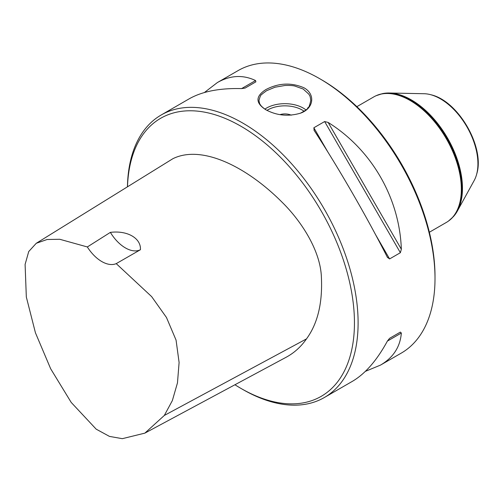 <?xml version="1.0" encoding="UTF-8"?>
<svg xmlns="http://www.w3.org/2000/svg" width="502" height="502" viewBox="0 0 502 502"><rect width="100%" height="100%" fill="white"/><g stroke="black" fill="none" stroke-linecap="round" stroke-linejoin="round"><path stroke-width="0.75" d="M234.942 384.758A160.54 92.688 -120 0 0 240.929 388.397A160.54 92.688 -120 0 0 354.45 322.855A160.54 92.688 -120 0 0 240.929 126.24A160.54 92.688 -120 0 0 127.495 186.794M36.276 243.275L172.914 158.682C201.754 144.463 246.589 166.551 282.3 202.438C301.915 221.777 320.621 251.307 321.406 277.43C322.598 303.158 317.634 323.639 306.496 338.881C301.081 346.656 294.398 352.73 286.441 357.098L144.865 433.132L164.323 415.449L172.355 400.59L177.476 382.844L179.101 362.488L176.064 340.118L166.476 317.496L151.66 296.632L116.226 263.632L140.422 249.726C141.206 238.4 127.577 230.23 110.377 232.376L87.335 246.953L59.732 239.272L47.144 239.498L36.276 243.275L28.733 251.533L25.1 264.41L26.324 296.989L35.441 332.807L50.671 368.782L71.209 402.435L96.196 429.172L109.467 436.401L122.319 438.673L144.865 433.132M356.859 106.669L373.827 96.873A72.501 41.861 60 0 1 376.136 95.7A72.501 41.861 60 0 1 446.328 138.734A72.501 41.861 60 0 1 448.499 221.037A72.501 41.861 60 0 1 446.328 222.449L429.361 232.244M116.226 263.632A31.074 17.94 60 0 1 87.335 246.953M110.377 232.376A31.074 17.94 -120 0 0 140.422 249.726M314.183 130.495L313.857 127.765L324.643 121.54L328.139 122.438C371.631 149.596 399.567 197.983 401.343 249.237L400.37 252.707L389.59 258.932L387.387 257.288C366.862 216.87 338.925 168.484 314.183 130.495L313.976 130.156M387.575 257.639L387.387 257.288M204.383 92.531L217.366 82.56C230.255 75.244 242.981 74.572 255.562 80.54L255.888 81.845L245.101 88.07L241.606 88.597C219.675 88.032 202.224 91.427 189.248 98.794L161.198 114.989A163.125 94.181 -120 0 0 127.439 186.832M240.929 388.397L242.761 389.452A163.125 94.181 -120 0 0 324.323 397.534L352.379 381.338C365.243 373.783 376.908 360.373 387.387 341.09L389.59 338.323L400.37 332.098L389.565 338.335L400.37 332.098L401.343 333.033C400.219 346.913 393.273 357.6 380.497 365.105L365.362 371.361M380.497 365.105L401.223 353.138A163.125 94.181 -120 0 0 435.008 278.459A163.125 94.181 -120 0 0 319.661 78.67L319.661 78.67A163.125 94.181 -120 0 0 238.099 70.594L217.366 82.56M303.917 87.762C315.601 94.081 313.913 108.457 300.535 113.163C288.299 116.74 276.734 115.604 265.828 109.75C255.392 103.023 255.399 96.309 265.84 89.594C278.528 82.949 291.223 82.341 303.917 87.762M324.323 397.534A163.125 94.181 -120 0 0 349.329 266.819A163.125 94.181 -120 0 0 242.761 123.065A163.125 94.181 -120 0 0 161.198 114.989M300.303 113.251C305.235 110.666 307.695 108.99 307.682 108.225C308.146 106.462 308.667 110.051 310.763 100.463C310.399 97.388 309.96 95.65 309.452 95.242L308.774 94.1L303.183 89.03L294.825 86.043C292.71 85.516 289.422 85.327 284.954 85.491L275.027 87.21L266.562 90.718L262.063 94.069C261.598 95.512 261.078 92.707 258.982 100.431C259.346 102.891 259.785 104.29 260.293 104.642L260.632 105.144C260.3 104.529 260.896 106.48 266.204 109.963M279.972 114.632A10.36 5.98 180 0 1 291.242 115.184M291.235 115.184A10.36 5.98 0 0 0 279.978 114.632M319.661 78.67L321.493 79.73A160.54 92.688 60 0 1 435.008 276.345L435.008 278.459M382.637 93.61A72.162 41.66 60 0 1 382.844 93.567A72.162 41.66 60 0 1 389.27 93.008L424.108 93.723A53.055 30.635 60 0 1 430.49 94.646A53.055 30.635 60 0 1 466.935 126.837A53.055 30.635 60 0 1 476.586 174.489A53.055 30.635 60 0 1 474.195 180.482L457.397 211.003A72.162 41.66 60 0 1 453.701 216.293A72.162 41.66 60 0 1 453.557 216.45M389.27 93.008A72.162 41.66 60 0 1 447.514 138.044A72.162 41.66 60 0 1 457.397 211.003M306.496 338.881L164.323 415.449M389.59 258.932L375.559 234.641M327.888 152.062L313.857 127.765M400.37 252.707L324.643 121.54M401.343 249.237L328.139 122.438M241.613 88.597L255.562 80.54M401.343 333.033L387.387 341.09M264.887 109.122A25.891 14.947 180 0 1 305.938 109.932M304.112 111.287A24.341 14.05 0 0 0 266.97 110.377M430.71 94.702A52.697 30.421 60 0 1 430.923 94.759A52.697 30.421 60 0 1 467.117 126.73A52.697 30.421 60 0 1 476.705 174.056A52.697 30.421 60 0 1 476.649 174.276M382.844 93.567L382.424 93.654A72.301 41.741 60 0 1 447.219 138.219A72.301 41.741 60 0 1 453.413 216.613L453.701 216.293M376.331 95.612A72.457 41.835 60 0 1 376.525 95.531A72.457 41.835 60 0 1 446.673 138.533A72.457 41.835 60 0 1 448.844 220.786A72.457 41.835 60 0 1 448.669 220.911M430.49 94.646L430.923 94.759C458.313 100.827 485.152 147.312 476.705 174.056L476.586 174.489M376.136 95.7L382.424 93.654M448.499 221.037L453.413 216.613"/></g></svg>
